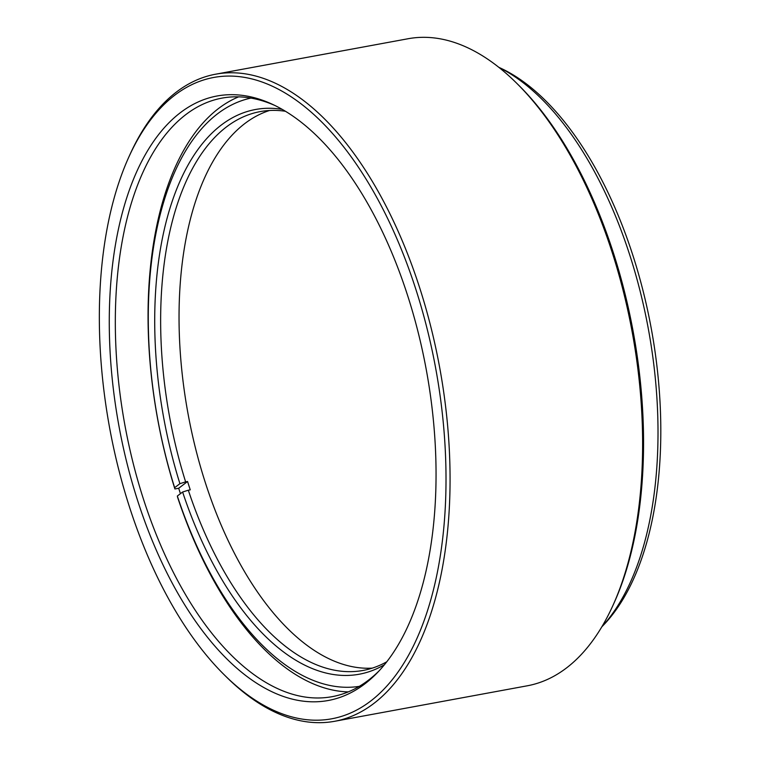 <?xml version="1.0" encoding="UTF-8"?>
<svg xmlns="http://www.w3.org/2000/svg" width="760" height="760" viewBox="0 0 760 760"><rect width="100%" height="100%" fill="white"/><g stroke="black" fill="none" stroke-linecap="round" stroke-linejoin="round"><path stroke-width="1.14" d="M407.588 295.412A307.287 156.237 79.6 0 1 377.406 672.647A307.287 156.237 79.6 0 1 137.769 500.992A307.287 156.237 79.6 0 1 128.145 193.562A307.287 156.237 79.6 0 1 272.716 104.443A307.287 156.237 79.6 0 1 407.588 295.412M274.911 105.497A304.304 154.717 -100.4 0 0 221.929 98.126A304.304 154.717 -100.4 0 0 143.469 499.178A304.304 154.717 -100.4 0 0 332.205 696.654A304.304 154.717 -100.4 0 0 379.078 670.88M498.759 67.288L500.65 68.162A301.312 153.197 79.6 0 1 632.899 255.417A301.312 153.197 79.6 0 1 603.297 625.309L601.853 626.81M601.929 626.677A304.304 154.717 -100.4 0 0 629.822 255.217A304.304 154.717 -100.4 0 0 498.883 67.374M415.796 289.161A325.983 165.737 -100.4 0 0 128.763 157.196A325.983 165.737 -100.4 0 0 129.561 507.243A325.983 165.737 -100.4 0 0 224.105 674.671A325.983 165.737 -100.4 0 0 413.022 646.731A325.983 165.737 -100.4 0 0 415.796 289.161M128.763 157.196L129.979 154.517A328.976 167.257 79.6 0 1 215.602 74.204A328.976 167.257 79.6 0 1 419.634 287.688A328.976 167.257 79.6 0 1 334.818 721.259A328.976 167.257 79.6 0 1 226.195 676.742L224.105 674.671M516.705 83.258L518.795 85.329A325.983 165.737 79.6 0 1 613.339 252.757A325.983 165.737 79.6 0 1 614.137 602.803L612.921 605.482A328.976 167.257 -100.4 0 0 612.123 252.225A328.976 167.257 -100.4 0 0 516.705 83.258A328.976 167.257 -100.4 0 0 408.082 38.741L215.602 74.204M334.818 721.259L527.297 685.795A328.976 167.257 -100.4 0 0 612.921 605.482M250.914 98.087A299.117 152.085 -100.4 0 0 217.512 113.819A299.117 152.085 -100.4 0 0 174.648 487.692L174.905 488.965A304.304 154.717 79.6 0 1 218.49 108.537A304.304 154.717 79.6 0 1 238.63 96.852M372.267 668.135A284.116 144.457 79.6 0 1 193.468 439.802A284.116 144.457 79.6 0 1 244.805 123.566A284.116 144.457 79.6 0 1 269.515 110.495M285.399 111.264A284.116 144.457 -100.4 0 0 260.205 111.606A284.116 144.457 -100.4 0 0 226.404 126.958A284.116 144.457 -100.4 0 0 185.62 481.868L187.568 481.507A284.116 144.457 79.6 0 0 190.266 489.848L188.318 490.209A284.116 144.457 -100.4 0 0 363.166 670.424A284.116 144.457 -100.4 0 0 386.821 661.76M185.62 481.868L179.92 483.673L174.648 487.692M179.92 483.673A287.099 145.977 79.6 0 1 282.15 109.354M384.474 664.706A287.099 145.977 79.6 0 1 182.618 492.014L188.318 490.209M348.27 691.894A304.304 154.717 79.6 0 1 177.602 497.296L177.336 496.033L182.618 492.014M177.336 496.033A299.117 152.085 -100.4 0 0 359.299 686.356M187.568 481.507L178.704 488.262A304.304 154.717 -100.4 0 0 180.434 493.677M178.704 488.262L174.905 488.965"/></g></svg>

